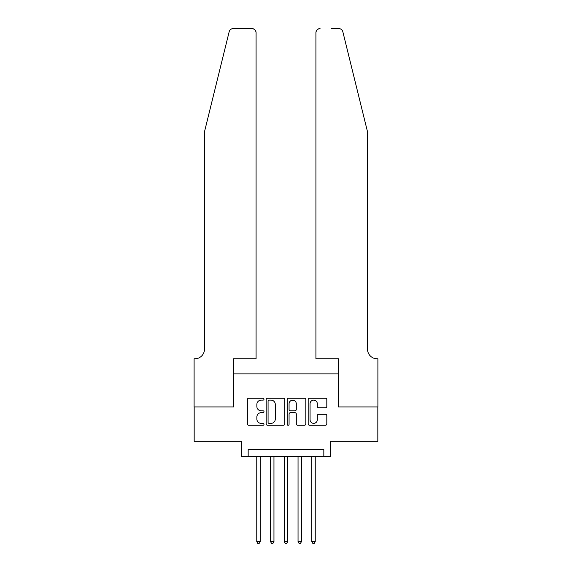<?xml version="1.0" encoding="UTF-8"?>
<svg xmlns="http://www.w3.org/2000/svg" width="572" height="572" viewBox="0 0 572 572"><rect width="100%" height="100%" fill="white"/><g stroke="black" fill="none" stroke-linecap="round" stroke-linejoin="round"><path stroke-width="0.86" d="M263.992 399.184A0.944 0.944 0 0 0 263.041 398.241L248.698 398.241A1.351 1.351 0 0 0 247.347 399.592L247.347 423.895A1.351 1.351 0 0 0 248.698 425.246L263.041 425.246A0.944 0.944 0 0 0 263.992 424.302A0.944 0.944 0 0 0 263.041 423.359L261.19 423.359A4.319 4.319 0 0 1 256.864 419.033L256.864 417.009A4.319 4.319 0 0 1 261.19 412.691L263.041 412.691A0.944 0.944 0 0 0 263.992 411.74A0.944 0.944 0 0 0 263.041 410.796L261.19 410.796A4.319 4.319 0 0 1 256.864 406.477L256.864 404.447A4.319 4.319 0 0 1 261.19 400.128L263.041 400.128A0.944 0.944 0 0 0 263.992 399.184M325.468 407.757A1.351 1.351 0 0 0 326.812 406.406L326.812 399.592A1.351 1.351 0 0 0 325.468 398.241L309.531 398.241A1.351 1.351 0 0 0 308.179 399.592L308.179 423.895A1.351 1.351 0 0 0 309.531 425.246L325.468 425.246A1.351 1.351 0 0 0 326.812 423.895L326.812 415.658A1.351 1.351 0 0 0 325.468 414.307L318.647 414.307A1.351 1.351 0 0 0 317.296 415.658L317.296 419.741A3.611 3.611 0 0 1 313.685 423.359A3.611 3.611 0 0 1 310.067 419.741L310.067 403.739A3.611 3.611 0 0 1 313.685 400.128A3.611 3.611 0 0 1 317.296 403.739L317.296 406.406A1.351 1.351 0 0 0 318.647 407.757L325.468 407.757M323.831 456.456L330.709 456.456L330.709 441.319L377.827 441.319L377.827 406.928L338.281 406.928L338.281 373.909L233.719 373.909L233.719 406.928L194.173 406.928L194.173 441.319L241.291 441.319L241.291 456.456L323.831 456.456L323.831 449.578L248.169 449.578L248.169 456.456M284.82 399.592A1.351 1.351 0 0 0 283.469 398.241L267.532 398.241A1.351 1.351 0 0 0 266.18 399.592L266.18 423.895A1.351 1.351 0 0 0 267.532 425.246L283.469 425.246A1.351 1.351 0 0 0 284.82 423.895L284.82 399.592M288.531 398.241L304.468 398.241A1.351 1.351 0 0 1 305.82 399.592L305.82 423.895A1.351 1.351 0 0 1 304.468 425.246L297.647 425.246A1.351 1.351 0 0 1 296.296 423.895L296.296 414.035A1.351 1.351 0 0 0 294.945 412.691L290.426 412.691A1.351 1.351 0 0 0 289.075 414.035L289.075 424.302A0.944 0.944 0 0 1 288.124 425.246A0.944 0.944 0 0 1 287.18 424.302L287.18 399.592A1.351 1.351 0 0 1 288.531 398.241M269.019 400.128A0.944 0.944 0 0 0 268.075 401.072L268.075 422.408A0.944 0.944 0 0 0 269.019 423.359L270.978 423.359A4.319 4.319 0 0 0 275.296 419.033L275.296 404.447A4.319 4.319 0 0 0 270.978 400.128L269.019 400.128M296.296 403.811A3.611 3.611 0 0 0 292.685 400.2A3.611 3.611 0 0 0 289.075 403.811L289.075 409.445A1.351 1.351 0 0 0 290.426 410.796L294.945 410.796A1.351 1.351 0 0 0 296.296 409.445L296.296 403.811M256.764 456.456L256.764 541.612L260.203 541.612L260.203 456.456M260.203 541.612L259.173 543.4L257.8 543.4L256.764 541.612M229.165 31.739C230.216 29.472 230.216 29.472 229.165 31.739L204.49 131.782L204.49 349.149A9.631 9.631 0 0 1 194.859 358.78L194.101 358.78L194.101 406.928L233.519 406.928L233.519 358.78L256.077 358.78L256.077 32.726A4.126 4.126 0 0 0 251.952 28.6L233.169 28.6A4.126 4.126 0 0 0 229.165 31.739M240.533 28.6L251.952 28.6C254.44 28.865 255.813 30.237 256.077 32.726L256.077 358.78M204.49 349.149A9.631 9.631 0 0 1 194.859 358.78M359.945 101.108L342.835 31.739C341.784 29.472 341.784 29.472 342.835 31.739C341.784 29.472 341.784 29.472 342.835 31.739L367.51 131.782L367.51 349.149A9.631 9.631 0 0 0 377.141 358.78L377.899 358.78L377.899 406.928L338.481 406.928L338.481 358.78L315.923 358.78L315.923 32.726L315.923 358.78M331.467 28.6L338.831 28.6A4.126 4.126 0 0 1 342.835 31.739M320.048 28.6A4.126 4.126 0 0 0 315.923 32.726C316.187 30.237 317.56 28.865 320.048 28.6M367.51 349.149A9.631 9.631 0 0 0 377.141 358.78M270.52 456.456L270.52 541.612L273.959 541.612L273.959 456.456M273.959 541.612L272.93 543.4L271.557 543.4L270.52 541.612M284.277 456.456L284.277 541.612L287.723 541.612L287.723 456.456M287.723 541.612L286.686 543.4L285.314 543.4L284.277 541.612M298.041 456.456L298.041 541.612L301.48 541.612L301.48 456.456M301.48 541.612L300.443 543.4L299.07 543.4L298.041 541.612M311.797 456.456L311.797 541.612L315.236 541.612L315.236 456.456M315.236 541.612L314.2 543.4L312.827 543.4L311.797 541.612"/></g></svg>
